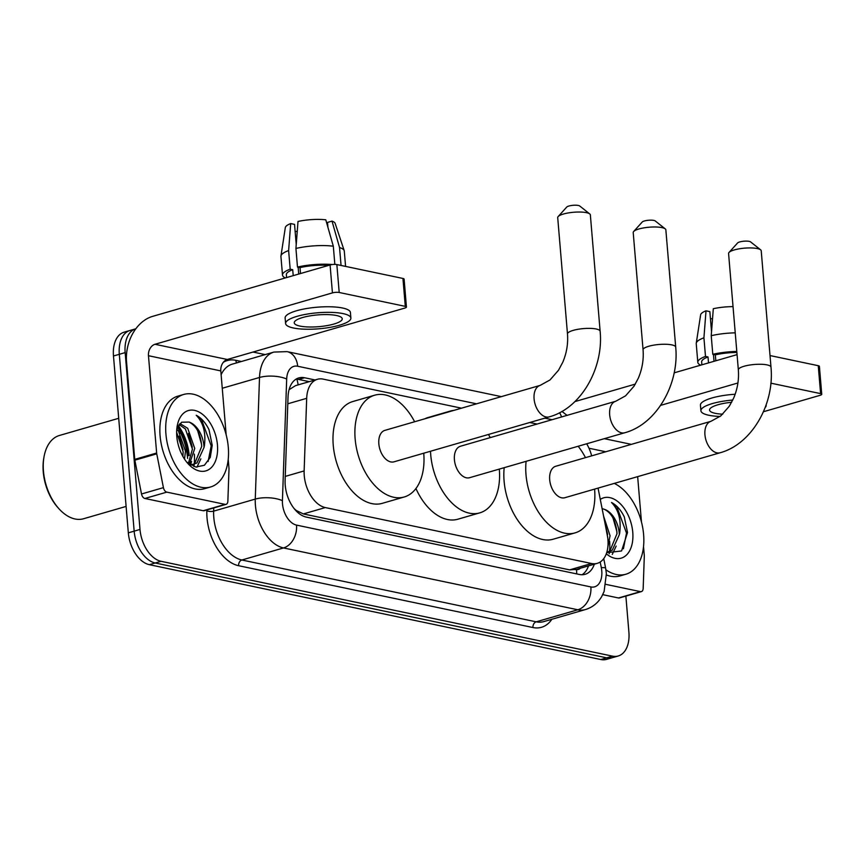 <?xml version="1.0" encoding="UTF-8"?>
<svg xmlns="http://www.w3.org/2000/svg" width="865" height="865" viewBox="0 0 865 865"><rect width="100%" height="100%" fill="white"/><g stroke="black" fill="none" stroke-linecap="round" stroke-linejoin="round"><path stroke-width="1.3" d="M461.488 408.172L323.164 379.119A28.902 17.754 73.8 0 0 317.466 379.281A28.902 17.754 73.8 0 0 306.686 398.322L304.134 470.928A28.902 17.754 73.8 0 0 304.264 475.718A28.902 17.754 73.8 0 0 325.316 507.571L591.563 563.504A28.902 17.754 73.8 0 0 597.261 563.342A28.902 17.754 73.8 0 0 607.23 534.602L598.061 488.109M295.711 510.447A9.634 5.914 73.8 0 0 296.208 510.577L296.533 510.642A28.902 17.754 -106.2 0 1 294.186 508.652M317.466 379.281L295.549 385.628L289.689 389.326M296.533 510.642L303.356 513.929L569.602 569.862L576.22 569.397M537.068 424.055L529.737 422.509M591.638 455.866A28.902 17.754 73.8 0 0 586.665 443.788M625.871 596.093L628.898 632.153A28.902 17.754 -106.2 0 1 618.226 655.984L612.388 657.681A28.902 17.754 -106.2 0 1 606.689 657.843L155.213 562.996A28.902 17.754 -106.2 0 1 134.161 531.142L119.316 354.304A28.902 17.754 -106.2 0 1 129.977 330.473A28.902 17.754 -106.2 0 0 119.316 354.304L134.161 531.142A28.902 17.754 -106.2 0 0 155.213 562.996L606.689 657.843A28.902 17.754 -106.2 0 0 612.388 657.681L606.549 659.368A28.902 17.754 -106.2 0 1 600.851 659.53L149.375 564.683A28.902 17.754 -106.2 0 1 128.323 532.84L113.477 355.991A28.902 17.754 -106.2 0 1 124.138 332.16L135.816 328.786A28.902 17.754 -106.2 0 0 125.155 352.606L113.477 355.991M315.098 379.962L304.512 377.746A28.902 17.754 73.8 0 0 298.814 377.908A28.902 17.754 73.8 0 0 288.034 396.949L285.104 480.443A28.902 17.754 73.8 0 0 285.223 485.233A28.902 17.754 73.8 0 0 306.275 517.086L579.399 574.468A28.902 17.754 73.8 0 0 585.097 574.306A28.902 17.754 73.8 0 0 594.341 564.185M177.92 426.326A38.536 23.669 -106.2 0 1 188.473 455.693M609.63 541.317A38.536 23.669 -106.2 0 1 609.533 551.124A38.536 23.669 -106.2 0 0 609.63 541.317M609.501 551.481A38.536 23.669 -106.2 0 1 609.165 553.773A38.536 23.669 -106.2 0 0 609.501 551.481M194.322 454.071A38.536 23.669 -106.2 0 1 194.225 463.878A38.536 23.669 -106.2 0 0 194.322 454.071M194.192 464.246A38.536 23.669 -106.2 0 1 193.857 466.527A38.536 23.669 -106.2 0 0 194.192 464.246M618.226 655.984A28.902 17.754 -106.2 0 1 612.528 656.146L161.052 561.298A28.902 17.754 -106.2 0 1 140 529.456L125.155 352.606M253.002 352.044L265.187 354.596M588.492 565.883A28.902 17.754 -106.2 0 1 582.059 574.738M296.014 379.162A28.902 17.754 -106.2 0 1 298.674 379.432L309.259 381.66M225.116 504.382A4.822 2.963 73.8 0 0 226.068 504.36L204.162 510.707A4.822 2.963 -106.2 0 1 203.21 510.728L225.116 504.382L166.815 492.131L144.909 498.478A4.822 2.963 -106.2 0 1 141.514 493.991L134.843 460.191A4.822 2.963 -106.2 0 1 134.735 459.369L126.56 362.046A38.536 28.902 101.9 0 1 152.64 316.363L330.084 264.971A4.822 1.179 -4.8 0 1 336.853 264.571L339.199 292.489A4.822 1.179 175.2 0 0 332.43 292.889L154.986 344.281A9.634 7.223 -78.1 0 0 148.466 355.71L156.641 453.022A4.822 2.963 73.8 0 0 156.749 453.844L163.42 487.644A4.822 2.963 73.8 0 0 166.815 492.131M203.21 510.728L144.909 498.478M226.165 434.781L220.802 370.901A9.634 7.223 -78.1 0 1 227.322 359.483L404.766 308.091A4.822 1.179 175.2 0 0 406.442 307.032A4.822 1.179 175.2 0 0 405.296 306.372L402.949 278.454L336.853 264.571M402.949 278.454A4.822 1.179 -4.8 0 1 404.096 279.103L406.442 307.032M405.296 306.372L339.199 292.489M226.068 504.36A4.822 2.963 73.8 0 0 227.863 501.181L228.998 469.025A4.822 2.963 73.8 0 0 228.976 468.225L228.23 459.304M336.496 315.509A24.09 5.904 175.2 0 0 309.702 315.93A24.09 5.904 175.2 0 0 294.241 322.807A24.09 5.904 175.2 0 0 299.982 326.083A24.09 5.904 175.2 0 0 326.775 325.651A24.09 5.904 175.2 0 0 342.237 318.774A24.09 5.904 175.2 0 0 336.496 315.509M298.717 274.054L298.133 267.199M296.23 244.471L294.543 224.381L290.705 223.57L288.618 250.569L290.186 269.177L292.716 269.707A27.94 6.844 175.2 0 0 286.337 274.735L286.575 277.568M350.876 318.05L350.411 312.47A32.751 8.034 175.2 0 0 342.594 308.016A32.751 8.034 175.2 0 0 306.156 308.6A32.751 8.034 175.2 0 0 285.126 317.952L285.601 323.532A32.751 8.034 175.2 0 0 293.408 327.986A32.751 8.034 175.2 0 0 329.857 327.403A32.751 8.034 175.2 0 0 350.876 318.05A32.751 8.034 175.2 0 0 343.07 313.606A32.751 8.034 175.2 0 0 306.621 314.179A32.751 8.034 175.2 0 0 285.601 323.532M290.186 269.177A31.789 7.796 175.2 0 0 282.498 275.059A31.789 7.796 175.2 0 0 285.364 277.925M288.618 250.569A31.789 7.796 175.2 0 0 280.952 255.975A31.789 7.796 175.2 0 0 280.93 256.44L282.498 275.059M345.578 266.398L344.292 251.12A31.789 7.796 175.2 0 0 344.205 250.666A31.789 7.796 175.2 0 0 339.545 247.541L332.019 221.116L327.521 222.413L327.943 227.376M341.059 265.447L339.545 247.541M290.705 223.57A25.053 6.141 175.2 0 0 285.32 227.592L280.952 255.975M344.205 250.666L335.155 223.408A25.053 6.141 175.2 0 0 332.019 221.116M297.257 231.182L295.16 231.788M328.657 265.382A27.94 6.844 175.2 0 0 300.014 267.599L297.484 267.069L295.927 248.45L298.003 221.462A25.053 6.141 175.2 0 1 325.781 219.807L333.317 246.222L334.841 264.376M300.512 273.535L300.014 267.599M292.716 269.707L293.213 275.643M332.214 264.539A31.789 7.796 175.2 0 0 297.484 267.069M333.317 246.222A31.789 7.796 175.2 0 0 295.927 248.45M126.106 506.425L83.581 518.74A43.358 26.631 -106.2 0 1 59.177 509.009L58.269 508.014A41.423 25.453 -106.2 0 1 43.25 471.89A41.423 25.453 -106.2 0 1 43.801 458.061L44.039 456.731A43.358 26.631 -106.2 0 1 59.469 435.463L118.7 418.303M59.177 509.009A43.358 26.631 -106.2 0 1 43.466 471.209A43.358 26.631 -106.2 0 1 44.039 456.731M228.295 447.27A48.17 29.594 -106.2 0 1 210.519 486.995A48.17 29.594 -106.2 0 1 165.939 434.176A48.17 29.594 -106.2 0 1 183.715 394.451A48.17 29.594 -106.2 0 1 228.295 447.27M210.519 486.995L204.681 488.682A48.17 29.594 -106.2 0 1 160.101 435.863A48.17 29.594 -106.2 0 1 177.876 396.148L183.715 394.451M188.354 463.499L192.43 449.13L185.402 428.986L179.087 424.52M189.392 464.267L194.744 448.448L187.716 428.305L179.942 423.547M182.883 456.439L183.153 451.811L176.633 432.273M184.515 459.11L185.478 451.141L178.439 430.997L176.774 429.289M190.819 465.165L196.96 462.948L204.01 447.475A21.776 13.375 -106.2 0 0 203.913 445.799A21.776 13.375 -106.2 0 0 189.057 422.066L181.65 422.228L176.784 429.116M192.96 464.516L194.636 463.618L201.696 446.437C200.702 433.971 196.496 425.839 189.057 422.066M189.868 464.581L194.149 464.256M176.795 436.457A31.41 19.29 -106.2 0 1 177.206 425.969A31.41 19.29 -106.2 0 1 198.28 411.654A31.41 19.29 -106.2 0 1 217.45 444.999A31.41 19.29 -106.2 0 1 209.06 469.425A31.41 19.29 -106.2 0 1 188.181 463.835A31.41 19.29 -106.2 0 1 176.795 436.457M186.635 462.04L195.804 467.035L204.399 465.262L210.292 457.336L212.217 445.302L209.006 429.7C205.611 422.747 201.35 417.936 196.225 415.265C203.297 422.509 206.021 432.684 204.389 445.767L204.01 447.475M177.541 427.115A46.245 28.404 -106.2 0 1 187.619 458.428M183.056 449.8L179.163 436.122M190.57 464.646L191.576 461.521M192.333 447.108L188.44 433.43M196.95 467.187L200.853 458.839M201.599 444.426L197.707 430.748M208.108 461.51L211.201 445.832L201.567 419.698L196.225 415.265M558.163 216.574L566.716 207.081A6.747 1.654 -4.8 0 1 571.679 205.459A6.747 1.654 -4.8 0 1 578.361 205.47A6.747 1.654 -4.8 0 1 579.723 205.989L589.735 213.925A16.381 4.011 175.2 0 0 586.448 212.66A16.381 4.011 175.2 0 0 570.219 212.639A16.381 4.011 175.2 0 0 558.163 216.574A16.381 4.011 175.2 0 0 557.709 217.623L567.483 333.966A16.381 4.011 -4.8 0 1 577.993 329.295A16.381 4.011 -4.8 0 1 596.212 329.003A16.381 4.011 -4.8 0 1 600.126 331.23L590.352 214.888A16.381 4.011 175.2 0 0 589.735 213.925M567.483 333.966C568.229 343.632 566.662 353.05 562.791 362.219L558.498 370.252L550.01 379.951L540.128 385.401L384.882 430.37A16.381 10.056 73.8 0 0 378.838 443.864A16.381 10.056 73.8 0 0 393.997 461.824L549.243 416.865C581.021 408.312 603.802 368.101 600.126 331.23M423.731 453.217A52.992 32.546 -106.2 0 1 423.742 453.303A52.992 32.546 -106.2 0 1 404.182 496.997A52.992 32.546 -106.2 0 1 355.147 438.89A52.992 32.546 -106.2 0 1 374.696 395.197A52.992 32.546 -106.2 0 1 414.616 421.752M404.182 496.997L382.276 503.333A52.992 32.546 -106.2 0 1 333.241 445.237A52.992 32.546 -106.2 0 1 352.79 401.544L374.696 395.197M729.022 252.461L737.575 242.978A6.747 1.654 -4.8 0 1 742.548 241.357A6.747 1.654 -4.8 0 1 749.231 241.367A6.747 1.654 -4.8 0 1 750.582 241.886L760.605 249.812A16.381 4.011 175.2 0 0 757.308 248.558A16.381 4.011 175.2 0 0 741.078 248.536A16.381 4.011 175.2 0 0 729.022 252.461A16.381 4.011 175.2 0 0 728.579 253.521L738.342 369.863A16.381 4.011 -4.8 0 1 748.863 365.181A16.381 4.011 -4.8 0 1 767.082 364.9A16.381 4.011 -4.8 0 1 770.985 367.128L761.222 250.785A16.381 4.011 175.2 0 0 760.605 249.812M738.342 369.863C739.088 379.53 737.521 388.936 733.65 398.116L729.357 406.15L720.869 415.838L710.987 421.298L555.741 466.257A16.381 10.056 73.8 0 0 549.697 479.761A16.381 10.056 73.8 0 0 564.856 497.721L720.102 452.763C751.88 444.21 774.662 403.998 770.985 367.128M594.59 489.114A52.992 32.546 -106.2 0 1 594.601 489.19A52.992 32.546 -106.2 0 1 575.041 532.883A52.992 32.546 -106.2 0 1 526.007 474.788A52.992 32.546 -106.2 0 1 526.104 461.326M575.041 532.883L553.135 539.23A52.992 32.546 -106.2 0 1 504.1 481.135A52.992 32.546 -106.2 0 1 504.198 467.673M578.166 446.254A52.992 32.546 -106.2 0 1 585.475 457.65M633.656 231.517L642.219 222.024A6.747 1.654 -4.8 0 1 647.182 220.413A6.747 1.654 -4.8 0 1 653.864 220.413A6.747 1.654 -4.8 0 1 655.216 220.932L665.239 228.868A16.381 4.011 175.2 0 0 661.952 227.614A16.381 4.011 175.2 0 0 645.723 227.592A16.381 4.011 175.2 0 0 633.656 231.517A16.381 4.011 175.2 0 0 633.212 232.577L643.063 349.849A16.381 4.011 -4.8 0 1 653.572 345.167A16.381 4.011 -4.8 0 1 671.791 344.886A16.381 4.011 -4.8 0 1 675.706 347.103L665.855 229.831A16.381 4.011 175.2 0 0 665.239 228.868M643.063 349.849C643.809 359.505 642.241 368.923 638.37 378.091L634.077 386.125L625.59 395.824L615.707 401.274L460.461 446.243A16.381 10.056 73.8 0 0 454.417 459.748A16.381 10.056 73.8 0 0 469.576 477.707L624.811 432.738C656.6 424.196 679.382 383.974 675.706 347.103M499.31 469.089A52.992 32.546 -106.2 0 1 499.321 469.176A52.992 32.546 -106.2 0 1 479.761 512.869A52.992 32.546 -106.2 0 1 430.727 454.774A52.992 32.546 -106.2 0 1 430.511 451.249M479.761 512.869L457.855 519.216A52.992 32.546 -106.2 0 1 415.924 488.509M446.87 412.41A52.992 32.546 -106.2 0 1 450.276 411.08A52.992 32.546 -106.2 0 1 453.876 410.388M488.455 434.468A52.992 32.546 -106.2 0 1 490.196 437.625M424.964 418.757A52.992 32.546 -106.2 0 1 428.37 417.427L450.276 411.08M640.424 591.628A4.822 2.963 73.8 0 0 641.376 591.606L619.47 597.942A4.822 2.963 -106.2 0 1 618.518 597.975L640.424 591.628L605.987 584.394M618.518 597.975L602.743 594.655M574.901 401.587L635.343 384.092M674.149 372.847L737.067 354.628M763.449 411.729L820.063 395.327A4.822 1.179 175.2 0 0 821.75 394.278A4.822 1.179 175.2 0 0 820.604 393.618L818.258 365.7L770.012 355.558M818.258 365.7A4.822 1.179 -4.8 0 1 819.404 366.349L821.75 394.278M820.604 393.618L770.877 383.173M737.921 382.979L660.622 405.371M641.376 591.606A4.822 2.963 73.8 0 0 643.171 588.427L644.306 556.26A4.822 2.963 73.8 0 0 644.284 555.471L643.528 546.55M637.656 476.637L641.473 522.017M731.639 402.279A24.09 5.904 175.2 0 0 709.549 410.053A24.09 5.904 175.2 0 0 715.29 413.329A24.09 5.904 175.2 0 0 722.74 414.184M714.025 361.3L713.441 354.445M711.538 331.717L709.851 311.627L706.013 310.816L703.926 337.804L705.494 356.423L708.013 356.953A27.94 6.844 175.2 0 0 701.645 361.981L701.883 364.814M732.774 400.041A32.751 8.034 175.2 0 0 700.91 410.778A32.751 8.034 175.2 0 0 708.716 415.232A32.751 8.034 175.2 0 0 720.123 416.443M765.168 407.545A32.751 8.034 175.2 0 0 766.185 405.296A32.751 8.034 175.2 0 0 766.12 404.939M705.494 356.423A31.789 7.796 175.2 0 0 697.806 362.294A31.789 7.796 175.2 0 0 700.672 365.171M703.926 337.804A31.789 7.796 175.2 0 0 696.26 343.221A31.789 7.796 175.2 0 0 696.238 343.686L697.806 362.294M706.013 310.816A25.053 6.141 175.2 0 0 700.628 314.838L696.26 343.221M712.565 318.428L710.468 319.034M735.163 394.245A32.751 8.034 175.2 0 0 700.434 405.198L700.91 410.778M736.883 352.433A27.94 6.844 175.2 0 0 715.323 354.845L712.792 354.304L711.225 335.696L713.311 308.708A25.053 6.141 175.2 0 1 733.033 306.632M715.82 360.781L715.323 354.845M708.013 356.953L708.521 362.889M736.796 351.45A31.789 7.796 175.2 0 0 712.792 354.304M735.239 332.841A31.789 7.796 175.2 0 0 711.225 335.696M614.269 483.405A48.17 29.594 -106.2 0 1 643.603 534.516A48.17 29.594 -106.2 0 1 625.827 574.241A48.17 29.594 -106.2 0 1 605.911 569.797M625.827 574.241L619.989 575.928A48.17 29.594 -106.2 0 1 606.473 574.976M607.727 537.695L605.013 523.336M607.857 547.004L610.052 535.695L603.619 516.264M606.808 552.259L612.269 550.194L619.308 534.721A21.776 13.375 -106.2 0 0 619.221 533.045A21.776 13.375 -106.2 0 0 604.365 509.312L602.105 508.598M608.268 551.762L609.944 550.864L617.005 533.683C616.01 521.217 611.793 513.086 604.365 509.312M606.906 551.902L609.447 551.502M600.288 499.397A31.41 19.29 -106.2 0 1 632.758 532.235A31.41 19.29 -106.2 0 1 606.289 553.795M606.668 552.703L621.567 550.962L627.525 532.548L624.314 516.946C620.919 509.993 616.659 505.182 611.533 502.511C618.605 509.755 621.33 519.93 619.697 533.013L619.308 534.721M607.641 534.354L605.154 524.082M612.258 554.433L616.161 546.085M616.907 531.672L613.015 517.994M623.405 548.756L626.509 533.078L616.875 506.933L611.533 502.511M285.245 476.399L304.134 470.928M576.295 569.419L576.544 569.473A9.634 5.914 73.8 0 0 580.242 568.273M296.825 379.184A28.902 21.679 101.9 0 1 298.133 384.882M576.544 569.473A28.902 21.679 101.9 0 1 576.641 573.884M303.356 513.929L325.316 507.571M287.786 403.793L306.686 398.322M569.602 569.862L591.563 563.504M600.851 659.53L612.528 656.146M149.375 564.683L161.052 561.298M128.323 532.84L140 529.456M180.169 433.257L180.753 433.095M476.529 403.825L297.668 366.241A19.268 11.84 73.8 0 0 286.683 379.043L282.423 500.673A19.268 11.84 73.8 0 0 282.498 503.863A19.268 11.84 73.8 0 0 296.533 525.098L590.871 586.935A19.268 11.84 73.8 0 0 601.77 570.932A19.268 11.84 73.8 0 0 601.316 567.667L600.202 562.001M590.871 586.935A19.268 14.456 -78.1 0 1 577.831 609.771L283.493 547.945A38.536 23.669 -106.2 0 1 255.424 505.474A38.536 23.669 -106.2 0 1 255.262 499.094L213.644 511.139A38.536 23.669 73.8 0 0 213.806 517.529A38.536 23.669 73.8 0 0 241.876 560.001L536.203 621.827A38.536 23.669 73.8 0 0 543.804 621.611L585.421 609.566A38.536 23.669 -106.2 0 1 577.831 609.771L536.203 621.827A4.822 3.611 101.9 0 0 532.948 627.536L238.61 565.71A4.822 3.611 101.9 0 1 241.876 560.001L283.493 547.945A19.268 14.456 -78.1 0 0 296.533 525.098M585.421 609.566C592.514 607.36 597.964 602.991 601.78 596.439L604.116 591.476L606.376 573.549L605.619 568.164A19.268 2.141 168.8 0 0 601.316 567.667M238.61 565.71A43.358 26.631 -106.2 0 1 207.038 517.93A43.358 26.631 -106.2 0 1 206.854 510.75L206.876 509.918M223.343 362.294A43.358 26.631 -106.2 0 1 235.842 360.316L241.411 361.494M551.87 619.275A43.358 26.631 -106.2 0 1 532.948 627.536M282.423 500.673A19.268 7.158 -178 0 0 255.262 499.094L259.522 377.464L222.262 388.255M286.683 379.043A19.268 7.158 -178 0 0 259.522 377.464A38.536 23.669 -106.2 0 1 273.913 352.077L232.285 364.133A38.536 23.669 73.8 0 0 221.126 374.729M213.752 507.928L213.644 511.139A4.822 1.795 2 0 1 206.854 510.75M552.108 419.698L544.777 418.152M236.751 362.835A4.822 3.611 101.9 0 1 235.842 360.316M561.547 416.962A19.268 14.456 -78.1 0 0 559.536 412.735M297.668 366.241A19.268 14.456 -78.1 0 0 287.029 351.623L273.913 352.077M298.674 379.432L304.512 377.746M227.322 359.483L154.986 344.281M220.802 370.901L148.466 355.71M134.735 459.369L156.641 453.022M332.43 292.889L330.084 264.971M156.749 453.844L134.843 460.191M141.514 493.991L163.42 487.644M178.309 425.645A38.536 23.669 -106.2 0 1 189.208 455.477M540.128 385.401A16.381 10.056 73.8 0 0 534.083 398.906A16.381 10.056 73.8 0 0 546.01 416.952A16.381 10.056 73.8 0 0 549.243 416.865M710.987 421.298A16.381 10.056 73.8 0 0 704.943 434.803A16.381 10.056 73.8 0 0 716.869 452.849A16.381 10.056 73.8 0 0 720.102 452.763M615.707 401.274A16.381 10.056 73.8 0 0 609.663 414.778A16.381 10.056 73.8 0 0 621.589 432.835A16.381 10.056 73.8 0 0 624.811 432.738M631.363 444.361L604.321 438.674M605.76 451.768L588.989 448.243M575.344 569.689L597.261 563.342M567.04 415.373L561.947 411.416M501.332 396.635L287.029 351.623M605.619 568.164L603.738 558.628"/></g></svg>
